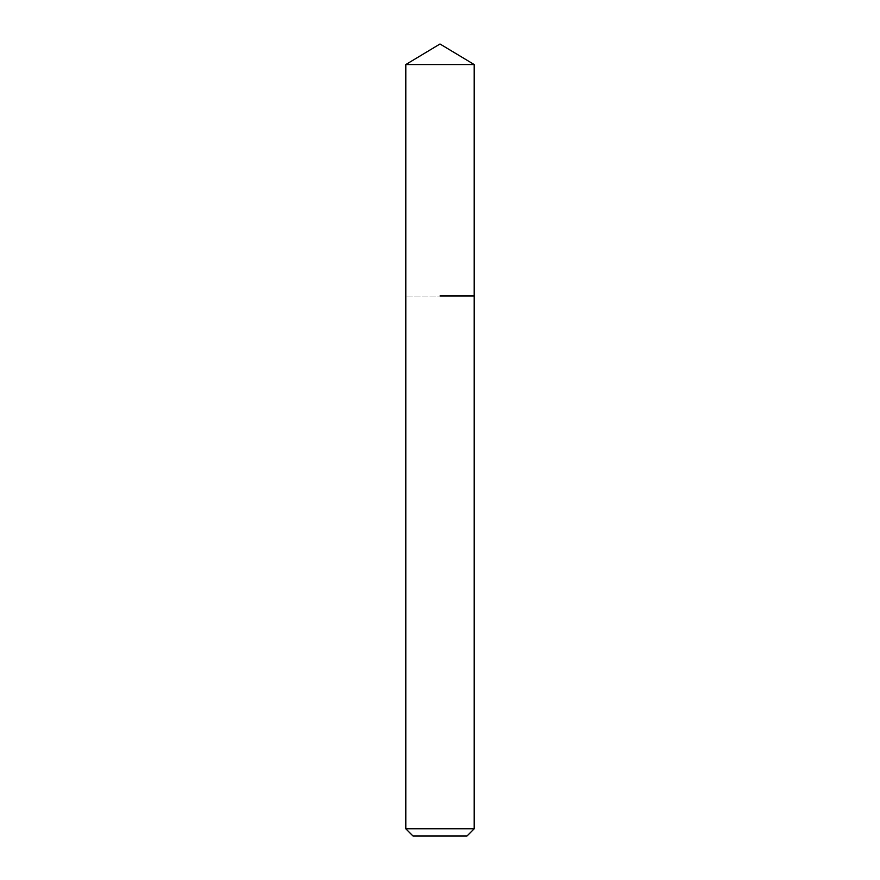 <?xml version="1.0" encoding="UTF-8"?>
<svg xmlns="http://www.w3.org/2000/svg" width="880" height="880" viewBox="0 0 880 880"><rect width="100%" height="100%" fill="white"/><g stroke="black" fill="none" stroke-linecap="round" stroke-linejoin="round"><path stroke-width="0.66" stroke-dasharray="4.4 3.3" d="M467.005 836L412.995 836M474.199 828.795L405.801 828.795M474.199 295.999L405.801 295.999L474.199 295.999M474.199 64.548L405.801 64.548"/><path stroke-width="1.32" d="M474.199 828.795L405.801 828.795L412.995 836L467.005 836L474.199 828.795L474.199 64.548L405.801 64.548L440 44L474.199 64.548M440 295.999L474.199 295.999L440 295.999M405.801 828.795L405.801 64.548"/></g></svg>
